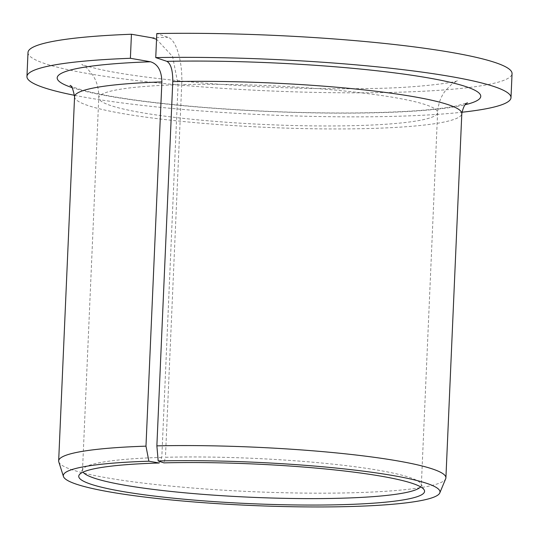 <?xml version="1.0" encoding="UTF-8"?>
<svg xmlns="http://www.w3.org/2000/svg" width="539" height="539" viewBox="0 0 539 539"><rect width="100%" height="100%" fill="white"/><g stroke="black" fill="none" stroke-linecap="round" stroke-linejoin="round"><path stroke-width="0.4" stroke-dasharray="2.69 2.02" d="M159.2 462.994L161.808 457.389L178.072 84.731L172.608 56.514L156.546 39.266M161.808 457.389A169.576 19.492 -177.5 0 0 82.932 469.112A169.576 19.492 -177.5 0 0 82.501 470.392A169.576 19.492 -177.5 0 0 83.067 472.11M420.622 486.852A169.576 19.492 -177.5 0 0 421.336 485.188A169.576 19.492 -177.5 0 0 421.013 483.867A169.576 19.492 -177.5 0 0 165.446 457.288L163.89 462.866M178.072 84.731A169.576 19.492 -177.5 0 0 98.772 97.741A169.576 19.492 -177.5 0 0 267.337 124.61A169.576 19.492 -177.5 0 0 437.607 112.536A169.576 19.492 -177.5 0 0 352.378 91.832A169.576 19.492 -177.5 0 0 181.71 84.636C182.896 62.073 176.26 39.542 167.925 37.299L156.795 33.553M74.571 95.329A242.254 27.846 -177.5 0 0 461.923 112.24M28.001 52.499A242.254 27.846 -177.5 0 0 268.813 90.882A242.254 27.846 -177.5 0 0 512.05 73.627M58.798 461.869A193.804 22.274 -177.5 0 0 251.315 491.629A193.804 22.274 -177.5 0 0 445.692 478.76M181.71 84.636L165.446 457.288M151.6 37.743L167.925 37.299M74.571 96.683A193.804 22.274 -177.5 0 0 267.216 127.393A193.804 22.274 -177.5 0 0 461.808 113.588M71.97 87.567A211.975 24.363 -177.5 0 0 267.91 111.445A211.975 24.363 -177.5 0 0 465.191 104.734M82.932 469.112L79.186 474.94M421.013 483.867L424.24 490.005M82.501 470.392L98.772 97.741C98.933 89.178 96.993 81.733 92.957 75.393L87.082 68.217L81.753 64.309C82.622 64.997 88.484 66.654 99.338 69.288C125.277 74.975 162.535 79.765 211.113 83.646C266.744 87.83 319.876 89.447 370.495 88.49C416.182 88.079 455.064 82.555 457.476 80.715L451.675 84.259L445.396 90.714C440.794 96.683 438.194 103.953 437.607 112.536L421.336 485.188M70.009 85.472L71.148 86.092C74.395 87.783 81.221 89.878 91.63 92.378C117.556 98.287 154.417 103.239 202.226 107.241C253.364 111.337 303.646 113.251 353.072 112.968C400.72 112.476 435.121 110.138 456.284 105.954L467.326 102.821"/><path stroke-width="0.81" d="M156.546 39.266L151.6 37.743L131.442 34.247L130.391 58.286L150.549 61.783C157.833 64.08 161.612 70.791 161.882 81.921L145.975 446.157L148.879 461.202A188.515 21.668 -177.5 0 0 63.447 476.496A188.515 21.668 -177.5 0 0 250.709 505.447A188.515 21.668 -177.5 0 0 439.784 492.929A188.515 21.668 -177.5 0 0 349.986 469.543A188.515 21.668 -177.5 0 0 158.19 460.946L163.89 462.866A173.073 19.896 -177.5 0 1 424.24 490.005A173.073 19.896 -177.5 0 1 250.79 503.675A173.073 19.896 -177.5 0 1 79.186 474.94A173.073 19.896 -177.5 0 1 159.2 462.994L148.879 461.202M83.067 472.11A169.576 19.492 -177.5 0 0 251.066 497.261A169.576 19.492 -177.5 0 0 420.622 486.852M461.923 112.24A242.254 27.846 -177.5 0 0 510.999 97.674A242.254 27.846 -177.5 0 0 155.751 57.592L166.874 61.338C170.876 63.723 172.844 70.488 172.776 81.625L156.869 445.861L158.19 460.946M130.391 58.286A242.254 27.846 -177.5 0 0 26.95 76.538A242.254 27.846 -177.5 0 0 74.571 95.329M131.442 34.247A242.254 27.846 -177.5 0 0 28.001 52.499L26.95 76.538M510.999 97.674L512.05 73.627A242.254 27.846 -177.5 0 0 156.795 33.553L155.751 57.592M145.975 446.157A193.804 22.274 -177.5 0 0 58.663 460.919A193.804 22.274 -177.5 0 0 58.798 461.869L63.447 476.496M439.784 492.929L445.692 478.76A193.804 22.274 -177.5 0 0 445.908 477.83A193.804 22.274 -177.5 0 0 156.869 445.861M161.882 81.921A193.804 22.274 -177.5 0 0 74.571 96.683C73.008 88.874 71.485 85.135 70.009 85.472M467.326 102.821C468.243 103.326 464.53 101.103 461.808 113.588A193.804 22.274 -177.5 0 0 172.776 81.625M150.549 61.783A211.975 24.363 -177.5 0 0 71.97 87.567M465.191 104.734A211.975 24.363 -177.5 0 0 409.68 74.941A211.975 24.363 -177.5 0 0 166.874 61.338M74.571 96.683L58.663 460.919M461.808 113.588L445.908 477.83"/></g></svg>
